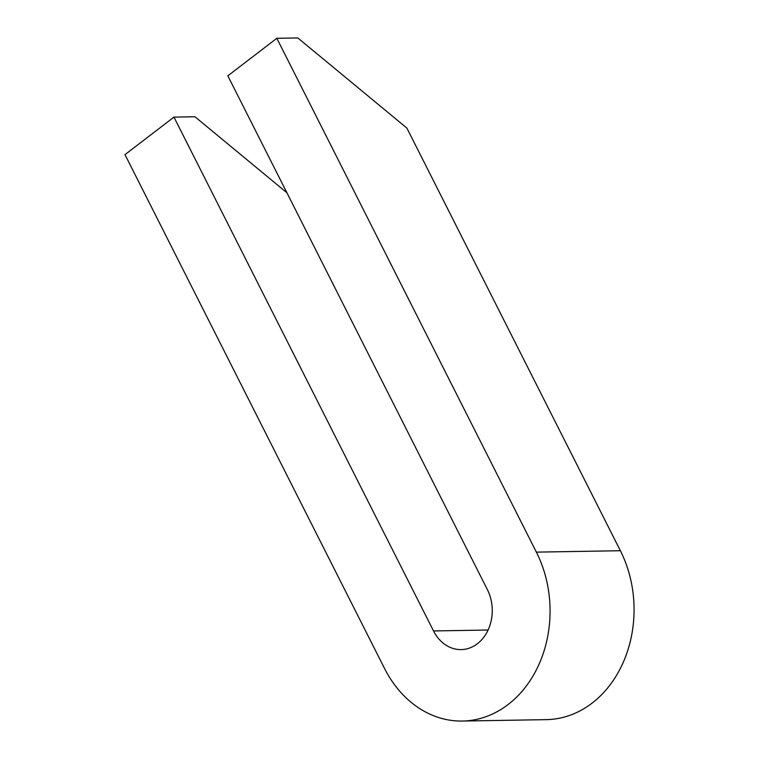 <?xml version="1.0" encoding="UTF-8"?>
<svg xmlns="http://www.w3.org/2000/svg" width="759" height="759" viewBox="0 0 759 759"><rect width="100%" height="100%" fill="white"/><g stroke="black" fill="none" stroke-linecap="round" stroke-linejoin="round"><path stroke-width="1.14" d="M286.902 192.758L194.959 116.753L173.963 117.114L433.522 630.947A39.307 31.793 -91 0 0 461.121 649.6A39.307 31.793 -91 0 0 488.445 629.22A39.307 31.793 -91 0 0 487.401 589.667L227.842 75.834L276.826 38.301L536.376 552.135A110.767 89.609 89 0 1 539.317 663.613A110.767 89.609 89 0 1 462.326 721.05A110.767 89.609 89 0 1 384.538 668.47L124.979 154.637L173.963 117.114M462.326 721.05L546.319 719.636A110.767 89.609 -91 0 0 623.31 662.199A110.767 89.609 -91 0 0 620.378 550.721L406.89 128.1L297.822 37.95L276.826 38.301M488.075 630.027L433.522 630.947M620.378 550.721L536.376 552.135"/></g></svg>
